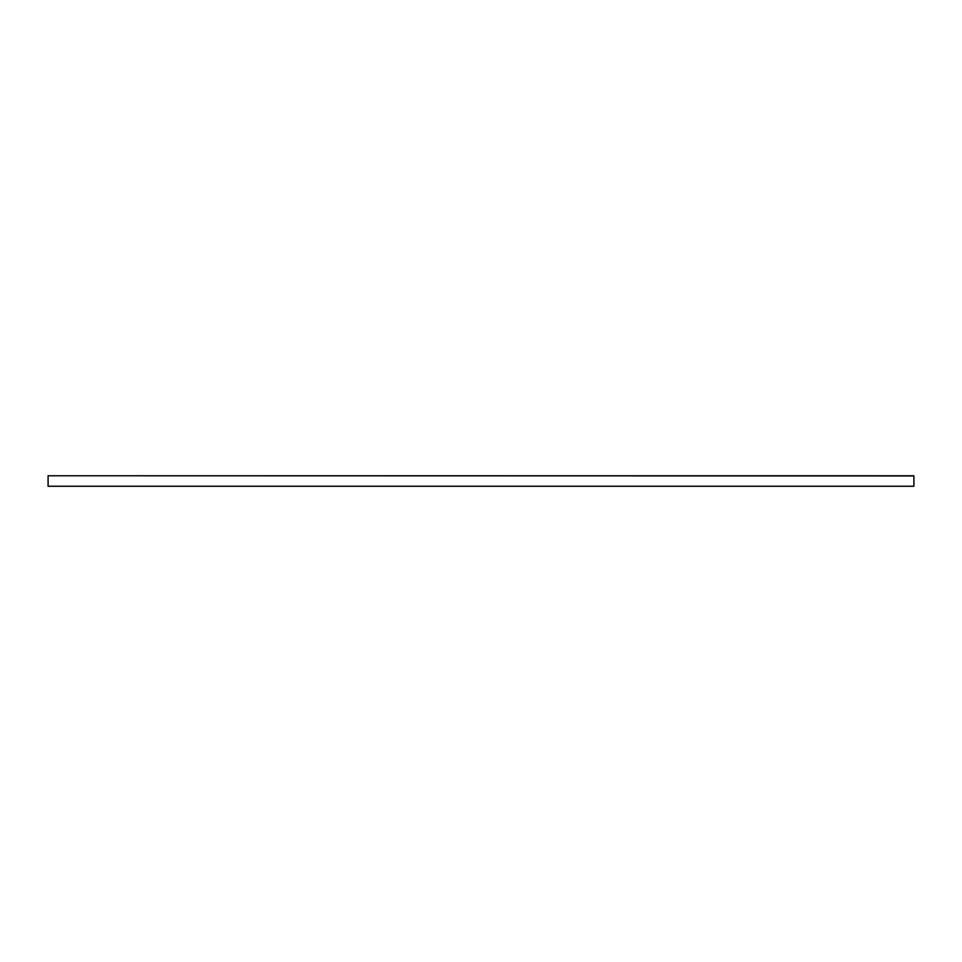 <?xml version="1.0" encoding="UTF-8"?>
<svg xmlns="http://www.w3.org/2000/svg" width="962" height="962" viewBox="0 0 962 962"><rect width="100%" height="100%" fill="white"/><g stroke="black" fill="none" stroke-linecap="round" stroke-linejoin="round"><path stroke-width="1.44" d="M913.9 475.937L913.9 486.243L48.1 486.243L48.1 475.757L913.9 475.937M48.1 475.757L913.9 475.757"/></g></svg>
